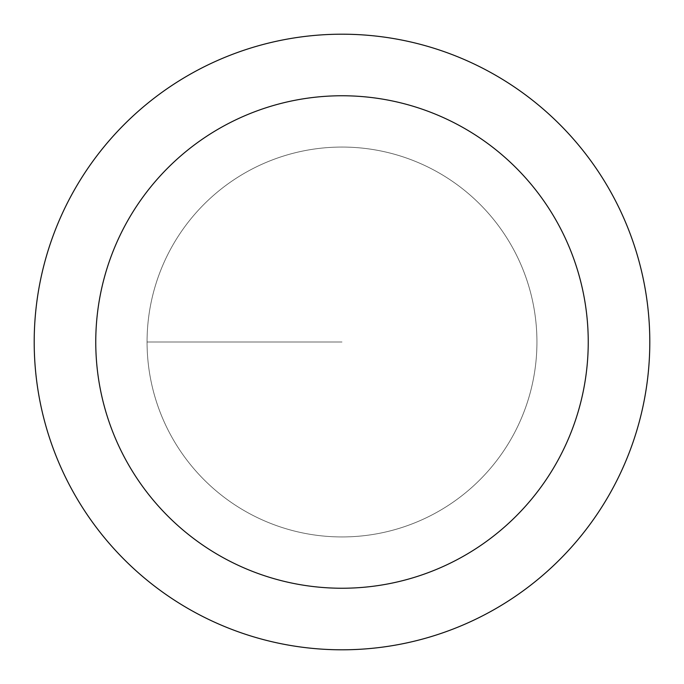 <?xml version="1.0" encoding="UTF-8"?>
<svg xmlns="http://www.w3.org/2000/svg" width="684" height="684" viewBox="0 0 684 684"><rect width="100%" height="100%" fill="white"/><g stroke="black" fill="none" stroke-linecap="round" stroke-linejoin="round"><path stroke-width="0.51" stroke-dasharray="3.42 2.56" d="M342 536.94A194.94 194.94 0 0 0 536.94 342A194.94 194.94 0 0 0 342 147.06A194.94 194.94 0 0 0 147.06 342A194.94 194.94 0 0 0 342 536.94A194.94 194.94 0 0 1 147.06 342A194.94 194.94 0 0 1 342 147.06A194.94 194.94 0 0 1 536.94 342A194.94 194.94 0 0 1 342 536.94A194.94 194.94 0 0 1 147.06 342A194.94 194.94 0 0 1 342 147.06A194.94 194.94 0 0 1 536.94 342A194.94 194.94 0 0 1 342 536.94A194.94 194.94 0 0 0 536.94 342A194.94 194.94 0 0 0 342 147.06A194.94 194.94 0 0 0 147.06 342A194.94 194.94 0 0 0 342 536.94M342 34.2A307.8 307.8 0 0 0 34.2 342A307.8 307.8 0 0 0 342 649.8A307.8 307.8 0 0 0 649.8 342A307.8 307.8 0 0 0 342 34.2M342 342L147.06 342L342 342"/><path stroke-width="1.03" d="M342 95.76A246.24 246.24 0 0 1 588.24 342A246.24 246.24 0 0 1 342 588.24A246.24 246.24 0 0 1 95.76 342A246.24 246.24 0 0 1 342 95.76M342 34.2A307.8 307.8 0 0 1 649.8 342A307.8 307.8 0 0 1 342 649.8A307.8 307.8 0 0 1 34.2 342A307.8 307.8 0 0 1 342 34.2"/></g></svg>
